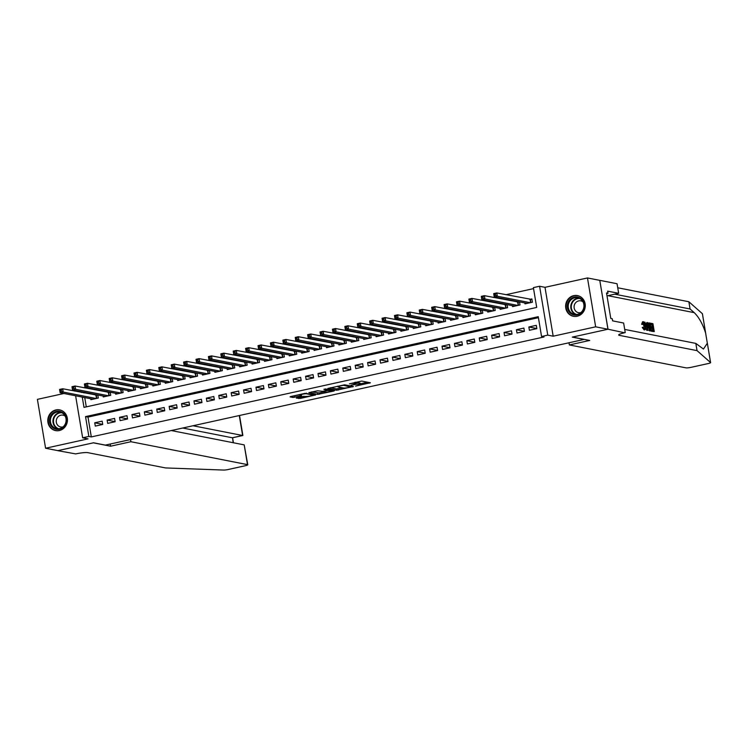 <?xml version="1.0" encoding="UTF-8"?>
<svg xmlns="http://www.w3.org/2000/svg" width="748" height="748" viewBox="0 0 748 748"><rect width="100%" height="100%" fill="white"/><g stroke="black" fill="none" stroke-linecap="round" stroke-linejoin="round"><path stroke-width="1.12" d="M355.534 386.108L370.391 382.77L361.695 381.059L349.41 383.855A4.245 0.589 170.5 0 1 354.851 383.294L355.581 383.444A4.245 0.589 170.5 0 1 355.87 383.602A4.245 0.589 170.5 0 1 353.224 384.603L351.036 385.229L353.907 384.734A4.245 0.589 170.5 0 1 359.349 384.182L360.069 384.322A4.245 0.589 170.5 0 1 360.358 384.481A4.245 0.589 170.5 0 1 357.722 385.482L355.534 386.108M59.335 430.539A10.547 9.799 -78.9 0 0 67.442 420.114A10.547 9.799 -78.9 0 0 59.644 409.885A10.547 9.799 -78.9 0 0 55.885 409.941A10.547 9.799 -78.9 0 0 47.788 420.367A10.547 9.799 -78.9 0 0 55.576 430.596A10.547 9.799 -78.9 0 0 59.335 430.539M577.166 316.245A10.547 9.799 -78.9 0 0 585.273 305.82A10.547 9.799 -78.9 0 0 577.475 295.591A10.547 9.799 -78.9 0 0 573.716 295.638A10.547 9.799 -78.9 0 0 565.619 306.063A10.547 9.799 -78.9 0 0 573.407 316.292A10.547 9.799 -78.9 0 0 577.166 316.245M297.04 397.74L296.301 398.104L300.444 398.413L315.637 394.925L305.156 393.345L290.785 396.515L290.056 396.879L293.001 397.459L300.846 395.926L301.668 395.608L300.116 395.271A3.553 0.496 170.5 0 1 299.873 395.14A3.553 0.496 170.5 0 1 302.678 394.177A3.553 0.496 170.5 0 1 306.633 393.831L312.355 394.963A3.553 0.496 170.5 0 1 312.599 395.094A3.553 0.496 170.5 0 1 309.794 396.057A3.553 0.496 170.5 0 1 305.839 396.393L297.04 397.74M538.41 317.676L87.993 417.094L91.312 436.916L88.853 436.43L82.645 437.795L75.613 395.786M608.021 329.223L572.482 337.067L589.705 340.452L569.359 344.94L685.944 367.848A4.058 0.561 170.5 0 0 691.143 367.324L708.076 363.584A4.058 0.561 170.5 0 0 710.6 362.621A4.058 0.561 170.5 0 0 710.563 362.565L697.043 350.625L619.316 335.347A9.472 1.318 -9.5 0 1 618.661 335.001A9.472 1.318 -9.5 0 1 624.552 332.757L608.021 329.223L599.774 280.36L607.956 329.242L572.295 337.105L584.104 339.433L105.346 445.107L93.537 442.788L57.877 450.651L45.581 448.239L88.058 438.861L82.645 437.795M607.956 329.242L595.66 326.82L587.479 277.947L545.002 287.326L539.589 286.26L547.77 335.132L541.561 336.507L538.251 316.685L85.534 416.617L88.853 436.43M545.002 287.326L553.174 336.198L595.66 326.82M553.174 336.198L547.77 335.132M91.312 436.916L544.02 336.983L541.561 336.507M336.609 390.222L353.411 386.52L344.716 384.809L327.82 388.464L336.609 390.222L336.385 388.904L342.388 387.782M333.739 391.064L317.676 394.402L308.887 392.644L317.563 390.802L322.79 391.326L327.699 390.11L323.875 389.306L325.642 388.96L334.478 390.699L333.739 391.064L333.655 390.531M63.982 393.495L37.4 399.357L45.581 448.239M599.774 280.36L587.479 277.947M97.231 394.851L95.585 395.215M109.638 392.12L107.993 392.476M122.036 389.381L120.391 389.745M134.444 386.641L132.798 387.006M146.842 383.902L145.196 384.266M159.249 381.162L157.604 381.527M171.657 378.432L170.002 378.787M184.055 375.692L182.409 376.057M196.462 372.953L194.807 373.317M208.86 370.213L207.215 370.578M221.268 367.474L219.613 367.838M233.666 364.744L232.02 365.099M246.073 362.004L244.428 362.369M258.471 359.264L256.826 359.629M270.879 356.525L269.233 356.889M283.277 353.785L281.631 354.15M295.684 351.055L294.039 351.41M308.083 348.316L306.437 348.68M320.49 345.576L318.844 345.941M332.897 342.836L331.242 343.201M345.296 340.097L343.65 340.462M357.703 337.367L356.048 337.722M370.101 334.627L368.455 334.992M382.509 331.888L380.854 332.252M394.907 329.148L393.261 329.513M407.314 326.409L405.668 326.773M419.712 323.678L418.067 324.034M432.12 320.939L430.474 321.303M444.518 318.199L442.872 318.564M456.925 315.46L455.28 315.824M469.323 312.72L467.678 313.085M481.731 309.99L480.085 310.345M494.138 307.25L492.483 307.615M506.536 304.511L504.891 304.875M518.944 301.771L517.289 302.136M529.397 330.279L536.84 328.643L536.288 325.343L528.845 326.979L529.397 330.279M516.999 333.019L524.432 331.383L523.88 328.073L516.438 329.718L516.999 333.019M504.591 335.759L512.034 334.113L511.482 330.812L504.04 332.458L504.591 335.759M492.184 338.498L499.627 336.852L499.075 333.552L491.632 335.197L492.184 338.498M479.786 341.238L487.229 339.592L486.677 336.291L479.234 337.928L479.786 341.238M467.378 343.968L474.821 342.332L474.269 339.031L466.827 340.667L467.378 343.968M454.98 346.707L462.423 345.071L461.871 341.761L454.429 343.407L454.98 346.707M442.573 349.447L450.016 347.801L449.464 344.501L442.021 346.146L442.573 349.447M430.175 352.186L437.617 350.541L437.066 347.24L429.623 348.886L430.175 352.186M417.767 354.926L425.21 353.28L424.658 349.98L417.216 351.616L417.767 354.926M405.369 357.656L412.812 356.02L412.26 352.719L404.818 354.356L405.369 357.656M392.962 360.396L400.404 358.76L399.853 355.45L392.41 357.095L392.962 360.396M380.564 363.135L388.006 361.49L387.445 358.189L380.012 359.835L380.564 363.135M368.156 365.875L375.599 364.229L375.047 360.929L367.605 362.574L368.156 365.875M355.758 368.614L363.191 366.969L362.64 363.668L355.197 365.305L355.758 368.614M343.351 371.345L350.793 369.708L350.242 366.408L342.799 368.044L343.351 371.345M330.943 374.084L338.386 372.448L337.834 369.138L330.392 370.784L330.943 374.084M318.545 376.824L325.988 375.178L325.436 371.878L317.994 373.523L318.545 376.824M306.138 379.563L313.58 377.918L313.029 374.617L305.586 376.263L306.138 379.563M293.74 382.303L301.182 380.657L300.631 377.357L293.188 378.993L293.74 382.303M281.332 385.033L288.775 383.397L288.223 380.096L280.781 381.732L281.332 385.033M268.934 387.773L276.377 386.136L275.825 382.826L268.382 384.472L268.934 387.773M256.527 390.512L263.969 388.866L263.418 385.566L255.975 387.212L256.527 390.512M244.129 393.252L251.571 391.606L251.019 388.306L243.577 389.951L244.129 393.252M231.721 395.991L239.164 394.346L238.612 391.045L231.169 392.681L231.721 395.991M219.323 398.721L226.766 397.085L226.205 393.785L218.771 395.421L219.323 398.721M206.916 401.461L214.358 399.825L213.806 396.515L206.364 398.16L206.916 401.461M194.517 404.201L201.96 402.555L201.399 399.254L193.956 400.9L194.517 404.201M182.11 406.94L189.553 405.294L189.001 401.994L181.558 403.639L182.11 406.94M169.712 409.68L177.145 408.034L176.593 404.733L169.151 406.379L169.712 409.68M157.304 412.419L164.747 410.774L164.195 407.473L156.753 409.109L157.304 412.419M144.897 415.149L152.34 413.513L151.788 410.203L144.345 411.849L144.897 415.149M132.499 417.889L139.941 416.243L139.39 412.943L131.947 414.588L132.499 417.889M120.091 420.628L127.534 418.983L126.982 415.682L119.54 417.328L120.091 420.628M107.693 423.368L115.136 421.722L114.584 418.422L107.142 420.067L107.693 423.368M102.177 421.161L94.734 422.798L95.286 426.108L102.728 424.462L102.177 421.161M533.548 288.616L505.891 294.721M495.139 297.096L493.493 297.461M482.74 299.836L481.086 300.2M470.333 302.566L468.687 302.931M457.926 305.306L456.28 305.67M445.528 308.045L443.882 308.41M433.12 310.785L431.474 311.149M420.722 313.524L419.076 313.889M408.315 316.264L406.669 316.619M395.916 318.994L394.271 319.359M383.509 321.734L381.863 322.098M371.111 324.473L369.456 324.838M358.703 327.213L357.058 327.577M346.305 329.952L344.65 330.307M333.898 332.682L332.252 333.047M321.5 335.422L319.845 335.787M309.092 338.161L307.447 338.526M296.685 340.901L295.039 341.266M284.287 343.641L282.641 343.996M271.879 346.371L270.234 346.735M259.481 349.11L257.836 349.475M247.074 351.85L245.428 352.214M234.676 354.589L233.03 354.954M222.268 357.329L220.623 357.684M209.87 360.059L208.215 360.424M197.463 362.799L195.817 363.163M185.065 365.538L183.41 365.903M172.657 368.278L171.012 368.642M160.259 371.017L158.604 371.373M147.852 373.748L146.206 374.112M135.453 376.487L133.798 376.852M123.046 379.227L121.4 379.591M110.639 381.966L108.993 382.331M98.24 384.706L96.595 385.061M85.833 387.436L84.187 387.801M83.832 392.223L83.954 392.934M84.73 397.571L86.282 406.865M524.816 302.931L524.974 303.866L532.417 302.22L531.865 298.92L529.696 299.396M519.505 301.883L520.019 304.96L512.576 306.605L512.417 305.67M507.097 304.623L507.612 307.699L500.169 309.335L500.01 308.4M494.69 307.363L495.213 310.439L487.771 312.075L487.612 311.14M482.292 310.093L482.806 313.169L475.363 314.815L475.204 313.88M469.884 312.832L470.399 315.908L462.965 317.554L462.806 316.619M457.486 315.572L458 318.648L450.558 320.294L450.399 319.359M445.079 318.311L445.593 321.388L438.15 323.024L438.001 322.089M432.681 321.051L433.195 324.127L425.752 325.763L425.593 324.828M420.273 323.781L420.787 326.857L413.345 328.503L413.195 327.568M407.875 326.521L408.389 329.597L400.947 331.242L400.788 330.307M395.468 329.26L395.982 332.336L388.539 333.982L388.39 333.047M383.07 332L383.584 335.076L376.141 336.712L375.982 335.777M370.662 334.739L371.176 337.816L363.734 339.452L363.584 338.517M358.264 337.47L358.778 340.546L351.336 342.191L351.177 341.256M345.856 340.209L346.371 343.285L338.928 344.931L338.769 343.996M333.458 342.949L333.973 346.025L326.53 347.67L326.371 346.735M321.051 345.688L321.565 348.764L314.123 350.401L313.964 349.466M308.644 348.428L309.167 351.504L301.725 353.14L301.566 352.205M296.245 351.158L296.76 354.234L289.317 355.88L289.158 354.945M283.838 353.898L284.352 356.974L276.919 358.619L276.76 357.684M271.44 356.637L271.954 359.713L264.512 361.359L264.353 360.424M259.032 359.377L259.547 362.453L252.104 364.098L251.954 363.154M246.634 362.116L247.149 365.192L239.706 366.829L239.547 365.894M234.227 364.846L234.741 367.923L227.299 369.568L227.149 368.633M221.829 367.586L222.343 370.662L214.9 372.308L214.741 371.373M209.421 370.325L209.936 373.402L202.493 375.047L202.343 374.112M197.023 373.065L197.537 376.141L190.095 377.787L189.936 376.842M184.616 375.805L185.13 378.881L177.687 380.517L177.528 379.582M172.218 378.535L172.732 381.611L165.289 383.257L165.13 382.322M159.81 381.274L160.324 384.35L152.882 385.996L152.723 385.061M147.403 384.014L147.926 387.09L140.484 388.736L140.325 387.801M135.005 386.753L135.519 389.83L128.076 391.475L127.917 390.531M122.597 389.493L123.111 392.569L115.678 394.205L115.519 393.27M110.199 392.223L110.713 395.299L103.271 396.945L103.112 396.01M97.792 394.963L98.306 398.039L90.863 399.684L90.714 398.749M82.271 397.085L83.991 407.37L536.699 307.437L533.389 287.625L539.589 286.26M74.837 391.139L74.725 390.428M81.373 391.737L81.495 392.448M87.993 417.094L85.534 416.617M528.845 326.979L536.821 328.55M516.438 329.718L524.423 331.289M504.04 332.458L512.015 334.029M491.632 335.197L499.617 336.759M479.234 337.928L487.21 339.499M466.827 340.667L474.812 342.238M454.429 343.407L462.404 344.978M442.021 346.146L450.006 347.717M429.623 348.886L437.599 350.447M417.216 351.616L425.201 353.187M404.818 354.356L412.793 355.926M392.41 357.095L400.386 358.666M380.012 359.835L387.988 361.406M367.605 362.574L375.58 364.136M355.197 365.305L363.182 366.875M342.799 368.044L350.775 369.615M330.392 370.784L338.377 372.354M317.994 373.523L325.969 375.094M305.586 376.263L313.571 377.824M293.188 378.993L301.164 380.564M280.781 381.732L288.765 383.303M268.382 384.472L276.358 386.043M255.975 387.212L263.96 388.782M243.577 389.951L251.552 391.513M231.169 392.681L239.145 394.252M218.771 395.421L226.747 396.992M206.364 398.16L214.339 399.731M193.956 400.9L201.941 402.471M181.558 403.639L189.534 405.201M169.151 406.379L177.136 407.941M156.753 409.109L164.728 410.68M144.345 411.849L152.33 413.42M131.947 414.588L139.923 416.159M119.54 417.328L127.525 418.889M107.142 420.067L115.117 421.629M94.734 422.798L102.719 424.368M360.358 384.481L360.143 383.163A4.245 0.589 170.5 0 0 359.844 383.004L360.069 384.322M355.777 383.032A4.245 0.589 170.5 0 1 359.124 382.854L359.844 383.004M355.87 383.602L355.655 382.275A4.245 0.589 170.5 0 0 355.599 382.209M360.256 383.836L367.586 382.219M330.494 387.745L336.385 388.904M350.653 387.043L343.538 385.295L340.583 385.8A4.245 0.589 170.5 0 0 337.937 386.81A4.245 0.589 170.5 0 0 338.236 386.968L343.454 387.988A4.245 0.589 170.5 0 0 348.895 387.436L350.653 387.043M323.454 391.961L319.153 392.906L319.377 394.233M311.561 391.924L319.153 392.906M324.744 392.214A3.553 0.496 170.5 0 0 328.699 391.868A3.553 0.496 170.5 0 0 331.504 390.905A3.553 0.496 170.5 0 0 331.261 390.774L327.549 390.55L322.64 391.765L324.744 392.214M292.627 396.103L299.817 394.785M299.294 397.244L304.118 396.225M494.363 295.6L495.606 295.32L495.382 294.001L494.138 294.273L494.241 296.919L493.68 293.618L496.784 292.936L497.336 296.236L494.241 296.919L527.144 303.389M531.959 299.471L496.784 292.936L495.382 294.001M530.248 302.697L497.336 296.236L495.606 295.32M493.68 293.618L494.138 294.273M570.359 299.219A9.126 8.48 101.1 0 1 582.346 299.957A9.126 8.48 101.1 0 1 581.318 312.814A9.126 8.48 101.1 0 1 569.331 312.075A9.126 8.48 101.1 0 1 570.359 299.219M581.159 312.365A8.452 7.854 -78.9 0 0 583.721 303.791A8.452 7.854 -78.9 0 0 577.718 297.769A8.452 7.854 -78.9 0 0 571.014 299.77A8.452 7.854 -78.9 0 0 568.443 308.344A8.452 7.854 -78.9 0 0 574.455 314.366A8.452 7.854 -78.9 0 0 581.159 312.365M583.01 301.846A6.021 5.591 -78.9 0 0 574.24 308.4A6.021 5.591 -78.9 0 0 580.897 312.589M579.148 296.086A10.481 9.733 -78.9 0 0 577.858 295.731A10.481 9.733 -78.9 0 0 569.546 298.218A10.481 9.733 -78.9 0 0 566.367 308.849A10.481 9.733 -78.9 0 0 573.819 316.301A10.481 9.733 -78.9 0 0 575.137 316.46M52.528 413.522A9.126 8.48 101.1 0 1 64.515 414.261A9.126 8.48 101.1 0 1 63.487 427.117A9.126 8.48 101.1 0 1 51.5 426.379A9.126 8.48 101.1 0 1 52.528 413.522M63.328 426.659A8.452 7.854 -78.9 0 0 65.889 418.085A8.452 7.854 -78.9 0 0 59.887 412.073A8.452 7.854 -78.9 0 0 53.183 414.074A8.452 7.854 -78.9 0 0 50.612 422.648A8.452 7.854 -78.9 0 0 56.624 428.66A8.452 7.854 -78.9 0 0 63.328 426.659M65.179 416.15A6.021 5.591 -78.9 0 0 56.409 422.695A6.021 5.591 -78.9 0 0 63.066 426.893M61.317 410.381A10.481 9.733 -78.9 0 0 60.027 410.035A10.481 9.733 -78.9 0 0 51.715 412.513A10.481 9.733 -78.9 0 0 48.536 423.144A10.481 9.733 -78.9 0 0 55.988 430.605A10.481 9.733 -78.9 0 0 57.306 430.764M650.423 324.37L651.938 324.66A17.615 16.363 -78.9 0 0 652.088 327.035M651.05 328.129L652.312 328.372A17.615 16.363 -78.9 0 0 652.854 330.429M651.527 331.065A17.615 16.363 -78.9 0 0 651.63 331.308L654.266 331.598L651.63 331.308M649.47 329.99L648.778 330.149L649.414 330.775L651.545 331.055L649.47 329.99L648.46 326.661C648.039 324.127 648.264 322.884 649.161 322.93L650.218 323.136L651.545 331.055M643.149 327.278L644.542 328.896L644.944 325.988L643.495 322.603L643 324.417L641.606 324.286L642.551 321.799L643.308 321.677C644.252 322.07 644.935 323.538 645.365 326.072C645.748 328.503 645.524 329.746 644.673 329.812L644.14 329.924L644.898 329.803L643.149 327.278L642.242 327.484L644.14 329.924M641.606 324.286L643 324.417M642.775 322.762L643.953 326.212L644.944 325.988M643.532 327.119L642.242 327.484M697.043 350.625L695.827 343.397L703.457 349.054L707.327 343.239L705.616 333.019C702.718 323.996 698.913 317.208 694.219 312.645L690.067 308.98L614.725 294.179M710.563 362.565L707.29 342.855M705.729 333.514L702.381 313.692L688.861 301.753L617.736 287.774M645.543 327.633L646.796 330.364L647.824 330.326L644.851 322.079L646.038 324.669L647.3 324.922L647.665 322.631L647.824 330.326M647.226 322.547L646.665 322.669L646.365 325.128M644.851 322.079L644.337 322.65M690.067 308.98L688.861 301.753M624.702 329.419L695.827 343.397M625.235 332.608L623.636 323.033L612.612 320.864L612.257 318.751L610.789 318.461L606.516 292.964L607.993 293.253L607.638 291.14L618.661 293.31L617.053 283.735L599.84 280.35M569.359 344.94L568.994 342.762M607.002 295.881L618.661 293.31M606.619 293.562L607.993 293.253M642.541 324.08L643.308 321.677M647.394 327.942L647.329 325.81L646.319 325.614L647.039 328.026M647.357 330.233L646.796 330.364M647.329 325.81L646.44 326.006M648.273 323.052L649.161 322.93M649.956 323.968L648.74 324.267L648.881 326.764L649.862 329.69L650.975 330.064L649.956 323.968L649.217 324.127A17.615 16.363 -78.9 0 0 650.115 329.868M648.46 326.661L647.749 326.82M649.993 330.644L649.414 330.775M652.191 331.186L652.032 330.27L653.696 330.597L653.294 328.157L651.742 327.858L651.583 326.941L653.135 327.241L652.677 324.501L650.255 323.36M650.779 323.248L652.939 323.669L654.266 331.598M650.938 324.155L650.405 324.277M652.677 324.501L651.938 324.66M651.583 326.941L650.882 327.1M651.742 327.858L651.031 328.007M653.294 328.157L652.312 328.372M652.032 330.27L651.433 330.401M130.545 439.544L130.909 441.722L247.495 464.63L244.194 444.882L171.273 430.549M57.811 450.642L93.35 442.825L110.564 446.21L130.909 441.722M244.194 444.882L247.775 464.779A4.058 0.561 170.5 0 1 245.251 465.742L228.318 469.482A4.058 0.561 170.5 0 1 223.587 470.053L165.57 467.939L87.843 452.662A9.472 1.318 170.5 0 0 75.716 453.905L57.811 450.67M110.199 444.031L110.564 446.21M193.012 425.752L242.623 435.504L239.313 415.757A4.058 0.561 -9.5 0 1 239.594 415.907L242.866 435.411L232.329 437.776L182.718 428.024M238.78 415.645L239.313 415.757M232.572 437.72L233.152 442.713M481.955 298.33L483.199 298.059L482.974 296.741L481.74 297.012L481.834 299.658L481.282 296.358L484.386 295.666L484.938 298.976L481.834 299.658L514.746 306.119M519.551 302.211L484.386 295.666L482.974 296.741M517.84 305.436L484.938 298.976L483.199 298.059M481.282 296.358L481.74 297.012M469.557 301.07L470.801 300.799L470.576 299.481L469.333 299.752L469.435 302.398L468.874 299.088L471.979 298.405L472.53 301.706L469.435 302.398L502.338 308.859M507.153 304.95L471.979 298.405L470.576 299.481M505.442 308.176L472.53 301.706L470.801 300.799M468.874 299.088L469.333 299.752M457.15 303.81L458.393 303.538L458.169 302.211L456.935 302.491L457.028 305.128L456.476 301.827L459.581 301.145L460.132 304.445L457.028 305.128L489.94 311.598M494.746 307.68L459.581 301.145L458.169 302.211M493.035 310.916L460.132 304.445L458.393 303.538M456.476 301.827L456.935 302.491M444.751 306.549L445.986 306.269L445.771 304.95L444.527 305.221L444.621 307.867L444.069 304.567L447.173 303.884L447.725 307.185L444.621 307.867L477.533 314.338M482.348 310.42L447.173 303.884L445.771 304.95M480.637 313.655L447.725 307.185L445.986 306.269M444.069 304.567L444.527 305.221M432.344 309.289L433.588 309.008L433.363 307.69L432.129 307.961L432.222 310.607L431.671 307.306L434.766 306.624L435.327 309.924L432.222 310.607L465.134 317.077M469.94 313.16L434.766 306.624L433.363 307.69M468.229 316.385L435.327 309.924L433.588 309.008M431.671 307.306L432.129 307.961M419.946 312.019L421.18 311.748L420.965 310.429L419.721 310.701L419.815 313.347L419.263 310.046L422.368 309.354L422.919 312.664L419.815 313.347L452.727 319.807M457.542 315.899L422.368 309.354L420.965 310.429M455.831 319.125L422.919 312.664L421.18 311.748M419.263 310.046L419.721 310.701M407.538 314.758L408.782 314.487L408.558 313.169L407.323 313.44L407.417 316.086L406.865 312.776L409.96 312.094L410.512 315.394L407.417 316.086L440.329 322.547M445.135 318.639L409.96 312.094L408.558 313.169M443.424 321.864L410.512 315.394L408.782 314.487M406.865 312.776L407.323 313.44M395.14 317.498L396.375 317.227L396.16 315.899L394.916 316.18L395.009 318.816L394.458 315.516L397.562 314.833L398.114 318.134L395.009 318.816L427.921 325.286M432.737 321.369L397.562 314.833L396.16 315.899M431.026 324.604L398.114 318.134L396.375 317.227M394.458 315.516L394.916 316.18M382.733 320.238L383.976 319.966L383.752 318.639L382.509 318.919L382.611 321.556L382.06 318.255L385.155 317.573L385.706 320.873L382.611 321.556L415.523 328.026M420.329 324.108L385.155 317.573L383.752 318.639M418.618 327.344L385.706 320.873L383.976 319.966M382.06 318.255L382.509 318.919M370.335 322.977L371.569 322.697L371.354 321.378L370.11 321.649L370.204 324.295L369.652 320.995L372.756 320.312L373.308 323.613L370.204 324.295L403.116 330.766M407.931 326.848L372.756 320.312L371.354 321.378M406.22 330.074L373.308 323.613L371.569 322.697M369.652 320.995L370.11 321.649M357.927 325.707L359.171 325.436L358.947 324.118L357.703 324.389L357.806 327.035L357.254 323.734L360.349 323.043L360.901 326.352L357.806 327.035L390.708 333.496M395.524 329.588L360.349 323.043L358.947 324.118M393.813 332.813L360.901 326.352L359.171 325.436M357.254 323.734L357.703 324.389M345.529 328.447L346.763 328.176L346.548 326.857L345.305 327.128L345.398 329.774L344.847 326.465L347.951 325.782L348.503 329.083L345.398 329.774L378.31 336.235M383.116 332.327L347.951 325.782L346.548 326.857M381.415 335.553L348.503 329.083L346.763 328.176M344.847 326.465L345.305 327.128M333.122 331.186L334.365 330.915L334.141 329.588L332.897 329.868L333 332.505L332.449 329.204L335.543 328.522L336.095 331.822L333 332.505L365.903 338.975M370.718 335.057L335.543 328.522L334.141 329.588M369.007 338.292L336.095 331.822L334.365 330.915M332.449 329.204L332.897 329.868M320.714 333.926L321.958 333.655L321.734 332.327L320.499 332.608L320.593 335.244L320.041 331.944L323.145 331.261L323.697 334.562L320.593 335.244L353.505 341.714M358.311 337.797L323.145 331.261L321.734 332.327M356.609 341.032L323.697 334.562L321.958 333.655M320.041 331.944L320.499 332.608M308.316 336.665L309.56 336.385L309.335 335.067L308.092 335.338L308.195 337.984L307.634 334.683L310.738 334.001L311.29 337.301L308.195 337.984L341.097 344.454M345.913 340.536L310.738 334.001L309.335 335.067M344.202 343.762L311.29 337.301L309.56 336.385M307.634 334.683L308.092 335.338M295.909 339.396L297.152 339.125L296.928 337.806L295.694 338.077L295.787 340.723L295.236 337.423L298.34 336.731L298.891 340.041L295.787 340.723L328.699 347.184M333.505 343.276L298.34 336.731L296.928 337.806M331.794 346.502L298.891 340.041L297.152 339.125M295.236 337.423L295.694 338.077M283.511 342.135L284.745 341.864L284.53 340.546L283.286 340.817L283.38 343.463L282.828 340.153L285.932 339.47L286.484 342.771L283.38 343.463L316.292 349.924M321.107 346.015L285.932 339.47L284.53 340.546M319.396 349.241L286.484 342.771L284.745 341.864M282.828 340.153L283.286 340.817M271.103 344.875L272.347 344.604L272.122 343.276L270.888 343.556L270.982 346.193L270.43 342.893L273.525 342.21L274.086 345.511L270.982 346.193L303.894 352.663M308.7 348.746L273.525 342.21L272.122 343.276M306.989 351.981L274.086 345.511L272.347 344.604M270.43 342.893L270.888 343.556M258.705 347.614L259.939 347.343L259.724 346.015L258.481 346.296L258.574 348.933L258.023 345.632L261.127 344.95L261.678 348.25L258.574 348.933L291.486 355.403M296.301 351.485L261.127 344.95L259.724 346.015M294.59 354.72L261.678 348.25L259.939 347.343M258.023 345.632L258.481 346.296M246.298 350.354L247.541 350.073L247.317 348.755L246.083 349.026L246.176 351.672L245.625 348.372L248.719 347.689L249.271 350.99L246.176 351.672L279.088 358.142M283.894 354.225L248.719 347.689L247.317 348.755M282.183 357.451L249.271 350.99L247.541 350.073M245.625 348.372L246.083 349.026M233.9 353.084L235.134 352.813L234.919 351.495L233.675 351.766L233.769 354.412L233.217 351.111L236.321 350.419L236.873 353.729L233.769 354.412L266.681 360.873M271.496 356.964L236.321 350.419L234.919 351.495M269.785 360.19L236.873 353.729L235.134 352.813M233.217 351.111L233.675 351.766M221.492 355.824L222.736 355.552L222.511 354.234L221.268 354.505L221.371 357.151L220.819 353.841L223.914 353.159L224.465 356.459L221.371 357.151L254.283 363.612M259.089 359.704L223.914 353.159L222.511 354.234M257.377 362.93L224.465 356.459L222.736 355.552M220.819 353.841L221.268 354.505M209.094 358.563L210.328 358.292L210.113 356.964L208.87 357.245L208.963 359.882L208.412 356.581L211.516 355.898L212.067 359.199L208.963 359.882L241.875 366.352M246.69 362.434L211.516 355.898L210.113 356.964M244.979 365.669L212.067 359.199L210.328 358.292M208.412 356.581L208.87 357.245M196.687 361.303L197.93 361.032L197.706 359.704L196.462 359.984L196.565 362.621L196.013 359.321L199.108 358.638L199.66 361.939L196.565 362.621L229.468 369.091M234.283 365.174L199.108 358.638L197.706 359.704M232.572 368.409L199.66 361.939L197.93 361.032M196.013 359.321L196.462 359.984M184.288 364.042L185.523 363.762L185.308 362.443L184.064 362.715L184.158 365.361L183.606 362.06L186.71 361.377L187.262 364.678L184.158 365.361L217.07 371.831M221.876 367.913L186.71 361.377L185.308 362.443M220.174 371.139L187.262 364.678L185.523 363.762M183.606 362.06L184.064 362.715M171.881 366.772L173.125 366.501L172.9 365.183L171.657 365.454L171.76 368.1L171.208 364.8L174.303 364.108L174.854 367.418L171.76 368.1L204.662 374.561M209.477 370.653L174.303 364.108L172.9 365.183M207.766 373.878L174.854 367.418L173.125 366.501M171.208 364.8L171.657 365.454M159.474 369.512L160.717 369.241L160.493 367.923L159.259 368.194L159.352 370.84L158.8 367.53L161.905 366.847L162.456 370.148L159.352 370.84L192.264 377.301M197.07 373.392L161.905 366.847L160.493 367.923M195.368 376.618L162.456 370.148L160.717 369.241M158.8 367.53L159.259 368.194M147.076 372.252L148.319 371.98L148.095 370.653L146.851 370.933L146.954 373.57L146.393 370.269L149.497 369.587L150.049 372.887L146.954 373.57L179.857 380.04M184.672 376.122L149.497 369.587L148.095 370.653M182.961 379.358L150.049 372.887L148.319 371.98M146.393 370.269L146.851 370.933M134.668 374.991L135.912 374.72L135.687 373.392L134.453 373.673L134.547 376.309L133.995 373.009L137.099 372.326L137.651 375.627L134.547 376.309L167.459 382.78M172.264 378.862L137.099 372.326L135.687 373.392M170.553 382.097L137.651 375.627L135.912 374.72M133.995 373.009L134.453 373.673M122.27 377.731L123.504 377.45L123.289 376.132L122.046 376.403L122.139 379.049L121.587 375.748L124.692 375.066L125.243 378.366L122.139 379.049L155.051 385.519M159.866 381.602L124.692 375.066L123.289 376.132M158.155 384.827L125.243 378.366L123.504 377.45M121.587 375.748L122.046 376.403M109.863 380.461L111.106 380.19L110.882 378.871L109.647 379.143L109.741 381.789L109.189 378.488L112.284 377.796L112.845 381.106L109.741 381.789L142.653 388.249M147.459 384.341L112.284 377.796L110.882 378.871M145.748 387.567L112.845 381.106L111.106 380.19M109.189 378.488L109.647 379.143M97.464 383.2L98.699 382.929L98.484 381.611L97.24 381.882L97.334 384.528L96.782 381.218L99.886 380.536L100.438 383.836L97.334 384.528L130.246 390.989M135.061 387.081L99.886 380.536L98.484 381.611M133.35 390.306L100.438 383.836L98.699 382.929M96.782 381.218L97.24 381.882M85.057 385.94L86.3 385.669L86.076 384.341L84.842 384.622L84.935 387.258L84.384 383.958L87.479 383.275L88.03 386.576L84.935 387.258L117.847 393.729M122.653 389.811L87.479 383.275L86.076 384.341M120.942 393.046L88.03 386.576L86.3 385.669M84.384 383.958L84.842 384.622M72.659 388.68L73.893 388.408L73.678 387.081L72.434 387.361L72.528 389.998L71.976 386.697L75.081 386.015L75.632 389.315L72.528 389.998L105.44 396.468M110.255 392.55L75.081 386.015L73.678 387.081M108.544 395.786L75.632 389.315L73.893 388.408M71.976 386.697L72.434 387.361M60.251 391.419L61.495 391.139L61.271 389.82L60.036 390.091L60.13 392.737L59.578 389.437L62.673 388.754L63.225 392.055L60.13 392.737L93.042 399.208M97.848 395.29L62.673 388.754L61.271 389.82M96.137 398.516L63.225 392.055L61.495 391.139M59.578 389.437L60.036 390.091M359.124 382.854L359.349 384.182M355.384 382.256L355.581 383.444M354.702 382.406L354.851 383.294M369.568 382.611L369.652 383.135M352.589 386.361L352.673 386.884M338.087 388.736L338.302 390.054M351.046 386.052L351.167 386.791M317.451 393.083L317.676 394.402M327.484 389.325L327.605 390.054M331.14 390.045L331.261 390.774M329.12 389.643L329.242 390.381M312.234 394.224L312.355 394.963M306.521 393.149L306.633 393.831M300.761 395.402L300.846 395.926M294.478 395.963L294.693 397.281M292.777 396.131L293.001 397.459M314.721 394.71L314.805 395.243M300.219 397.085L300.444 398.413M298.546 397.412L298.742 398.581M530.36 299.49L530.874 302.566M530.089 299.481L530.613 302.622M575.754 314.497A8.452 7.854 101.1 0 1 573.576 300.275A8.452 7.854 101.1 0 1 578.971 298.143M579.737 298.489A8.172 7.592 -78.9 0 0 573.987 300.528A8.172 7.592 -78.9 0 0 571.425 308.438A8.172 7.592 -78.9 0 0 576.596 314.459M57.923 428.8A8.452 7.854 101.1 0 1 55.745 414.579A8.452 7.854 101.1 0 1 61.14 412.438M61.906 412.793A8.172 7.592 -78.9 0 0 56.156 414.831A8.172 7.592 -78.9 0 0 53.594 422.742A8.172 7.592 -78.9 0 0 58.774 428.763M694.219 312.645L607.909 295.684M619.166 334.45L619.316 335.347M650.536 330.859L649.975 330.981M517.962 302.229L518.476 305.296M517.681 302.211L518.214 305.362M505.555 304.969L506.069 308.036M505.283 304.95L505.807 308.092M493.156 307.709L493.671 310.775M492.876 307.69L493.409 310.831M480.749 310.439L481.263 313.515M480.478 310.429L481.001 313.571M468.351 313.178L468.865 316.254M468.07 313.169L468.603 316.311M455.943 315.918L456.458 318.985M455.672 315.899L456.196 319.05M443.536 318.657L444.05 321.724M443.265 318.639L443.798 321.78M431.138 321.397L431.652 324.464M430.867 321.378L431.39 324.52M418.73 324.127L419.245 327.203M418.459 324.118L418.983 327.259M406.332 326.867L406.847 329.943M406.061 326.857L406.585 329.999M393.925 329.606L394.439 332.673M393.654 329.588L394.177 332.738M381.527 332.346L382.041 335.413M381.256 332.327L381.779 335.469M369.119 335.085L369.634 338.152M368.848 335.067L369.372 338.208M356.721 337.816L357.235 340.892M356.441 337.806L356.974 340.948M344.314 340.555L344.828 343.631M344.043 340.546L344.566 343.687M331.916 343.295L332.43 346.361M331.635 343.276L332.168 346.427M319.508 346.034L320.022 349.101M319.237 346.015L319.761 349.157M307.11 348.774L307.624 351.841M306.83 348.755L307.363 351.897M294.703 351.504L295.217 354.58M294.431 351.495L294.955 354.636M282.295 354.243L282.809 357.32M282.024 354.234L282.557 357.376M269.897 356.983L270.411 360.05M269.626 356.964L270.15 360.115M257.49 359.723L258.004 362.789M257.219 359.704L257.742 362.845M245.092 362.462L245.606 365.529M244.82 362.443L245.344 365.585M232.684 365.192L233.198 368.268M232.413 365.183L232.937 368.325M220.286 367.932L220.8 371.008M220.015 367.923L220.538 371.064M207.879 370.671L208.393 373.738M207.607 370.653L208.131 373.804M195.48 373.411L195.995 376.478M195.209 373.392L195.733 376.534M183.073 376.151L183.587 379.217M182.802 376.132L183.325 379.273M170.675 378.881L171.189 381.957M170.394 378.871L170.927 382.013M158.267 381.62L158.782 384.696M157.996 381.611L158.52 384.752M145.869 384.36L146.384 387.427M145.589 384.341L146.122 387.492M133.462 387.099L133.976 390.166M133.191 387.081L133.714 390.222M121.064 389.839L121.569 392.906M120.783 389.82L121.316 392.962M108.656 392.569L109.171 395.645M108.385 392.56L108.909 395.701M96.249 395.309L96.763 398.385M95.978 395.299L96.501 398.441M351.111 386.071L351.233 386.828M337.825 386.127L337.937 386.81M327.568 389.343L327.699 390.11M331.373 390.082L331.504 390.905M312.458 394.271L312.599 395.094M299.77 394.533L299.873 395.14M573.819 316.301L574.511 316.441M577.858 295.731L578.55 295.871M55.988 430.605L56.68 430.736M60.027 410.035L60.719 410.166M710.6 362.621L707.309 342.949M705.71 333.402L702.419 313.749M232.497 437.786L242.791 435.514M233.413 442.76L232.581 437.767"/></g></svg>

